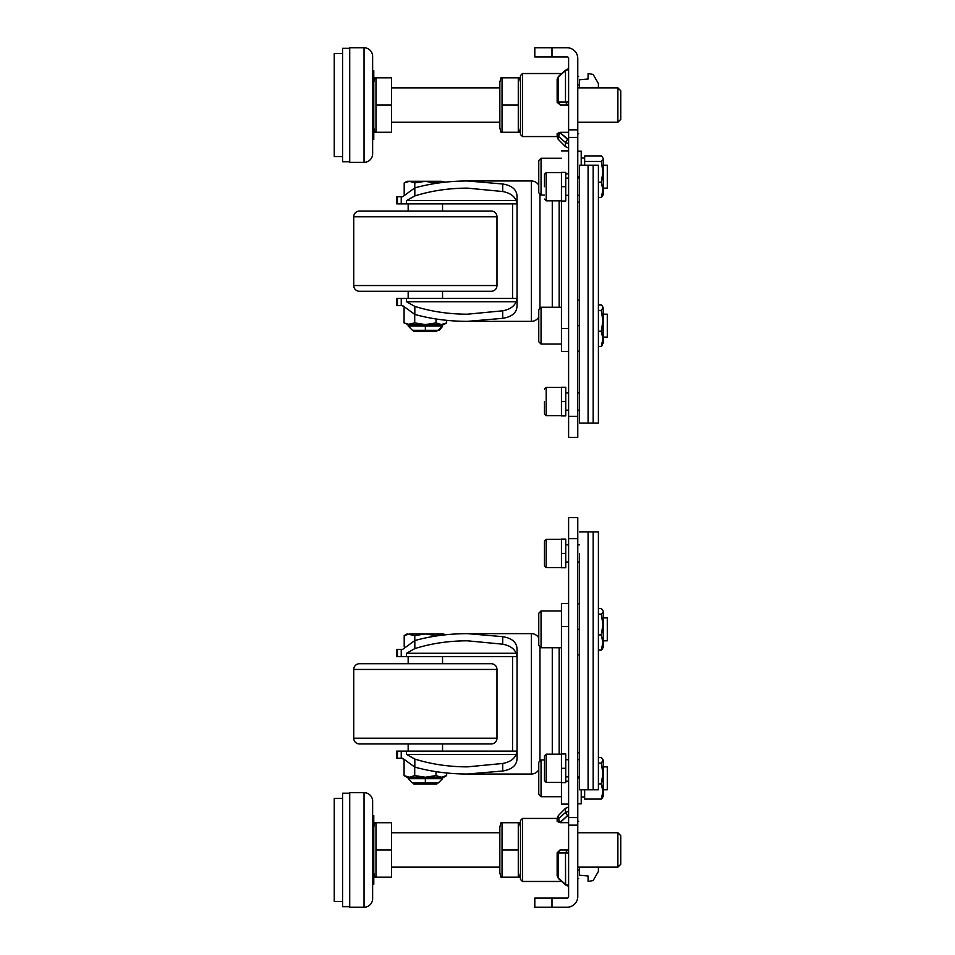 <?xml version="1.0" encoding="UTF-8"?>
<svg xmlns="http://www.w3.org/2000/svg" width="955" height="955" viewBox="0 0 955 955"><rect width="100%" height="100%" fill="white"/><g stroke="black" fill="none" stroke-linecap="round" stroke-linejoin="round"><path stroke-width="1.43" d="M601.28 608.574L602.498 609.947L601.28 608.574L598.403 608.574L601.28 608.574L603.274 611.296L602.569 610.066L603.274 611.296L603.274 646.774M601.28 757.554L602.498 758.927L601.28 757.554L598.403 757.554L601.28 757.554L603.274 760.276L602.569 759.046L603.274 760.276L603.274 795.754M601.28 799.096L602.498 797.723L601.28 799.096L584.651 799.096L601.28 799.096L602.939 791.492L601.28 783.888L602.939 773.526L601.28 763.117L598.403 763.117L601.28 763.117L602.939 760.347L603.274 760.896L602.498 758.927L602.939 760.347L601.28 763.117L602.939 773.526L602.498 778.767L601.28 783.888L598.403 783.888L601.28 783.888L602.498 787.66L602.939 791.492L601.28 799.096L603.274 796.375L603.274 760.896M598.403 650.116L601.28 650.116L602.939 642.512L601.28 634.908L598.403 634.908L601.28 634.908L602.498 629.787L602.939 624.546L601.28 614.137L602.498 612.764L601.28 614.137L598.403 614.137L601.28 614.137L602.939 624.546L601.28 634.908L602.939 642.512L602.486 646.368L601.28 650.116L598.403 650.116M602.939 647.335L601.28 650.116L603.274 647.395L603.274 611.916M602.939 796.315L601.972 798.416M584.651 789.785L584.651 799.096L584.651 789.785M581.213 796.948L584.651 796.948M579.494 629.345L577.775 629.345L579.494 629.345M577.775 803.824L581.213 803.824L581.213 789.785M579.494 778.325L577.775 778.325L579.494 778.325M541.055 610.937L538.763 613.229L538.763 645.461L541.055 647.753L541.055 610.937L541.055 647.753L561.445 647.753L541.055 647.753L538.763 645.461L538.763 613.229L541.055 610.937L561.445 610.937L541.055 610.937M603.274 640.805L607.285 640.805L607.285 617.885L603.274 617.885L607.285 617.885L607.285 640.805L603.274 640.805M544.469 759.917L541.055 759.917L541.055 796.733L561.445 796.733L541.055 796.733L541.055 759.917L538.763 762.209L538.763 794.441L538.763 762.209L541.055 759.917L544.469 759.917M607.285 766.865L607.285 789.785L607.285 766.865L603.274 766.865L607.285 766.865M603.274 789.785L607.285 789.785L603.274 789.785M538.763 794.441L541.055 796.733L538.763 794.441M565.491 812.478L568.607 811.296L565.491 812.478L558.329 818.793L560.358 822.052L567.557 815.701L565.491 812.478L565.491 808.312L565.491 812.478L567.557 815.701L560.024 822.661L568.607 822.661L560.024 822.661L558.329 818.793L558.329 815.594L558.329 818.793L565.491 812.478M565.611 884.867L565.491 852.958L558.329 852.994L565.491 852.958L567.557 849.95L560.358 849.95L558.329 852.994L557.147 852.815L557.147 875.699L558.329 878.063L557.147 875.699L557.147 852.815L560.024 849.95L567.557 849.95L565.491 852.958L568.607 853.018L565.491 852.958L565.491 884.414L568.607 885.536L565.491 884.414L558.329 878.063L558.329 852.994L558.484 878.588M568.607 849.95L567.557 849.95L568.607 849.95M558.329 878.063L565.491 884.414M534.8 907.25L551.99 907.25L551.99 898.082L534.8 898.082L534.8 907.25L534.8 898.082L551.99 898.082L551.99 907.25L534.8 907.25M522.504 818.435L520.475 820.464L520.475 879.436L522.504 881.465L522.504 818.435L522.504 881.465L561.755 881.465L522.504 881.465L520.475 879.436L520.475 820.464L522.504 818.435L557.147 818.435L522.504 818.435M568.607 517.61L577.775 517.61L577.775 538.704L568.607 538.704L568.607 825.144L577.775 825.144L568.607 825.144L568.607 896.65A1.433 1.433 0 0 1 567.175 898.082A1.433 1.433 0 0 0 568.607 896.65L568.607 817.587L577.775 817.587L568.607 817.587L568.607 517.61L568.607 538.704L577.775 538.704L577.775 817.587L577.775 517.61L568.607 517.61M557.147 821.336L557.147 818.435L557.147 821.336L558.329 818.793L557.147 821.336L560.024 822.661M568.607 815.307L567.557 815.701L568.607 815.307M567.031 907.25L551.99 907.25L567.031 907.25A10.744 10.744 0 0 0 577.775 896.506L577.775 825.144L577.775 896.506A10.744 10.744 0 0 1 567.031 907.25M567.175 898.082L551.99 898.082L567.175 898.082M577.775 817.587L577.775 825.144M558.329 852.994L560.358 849.95L557.147 852.815L558.329 852.994M561.445 603.56L561.445 626.48L568.607 626.48L561.445 626.48L561.445 603.56L568.607 603.56L561.445 603.56M561.445 804.11L561.445 782.623L561.445 804.11L568.607 804.11L561.445 804.11M565.742 753.984L565.742 768.298L565.742 753.973L561.445 753.973L561.445 626.48L561.445 768.298L561.445 754.163L546.188 754.163L561.445 754.163M565.742 781.19L568.607 781.19L565.742 781.19M467.413 633.643L531.362 633.643A8.595 8.595 0 0 1 538.763 637.88A8.595 8.595 0 0 0 531.362 633.643L467.413 633.643C448.993 633.678 431.469 635.982 414.828 640.542C431.469 635.982 448.993 633.678 467.413 633.643L502.712 636.663L502.712 644.195L467.413 640.805L502.712 644.195C512.704 646.117 517.479 651.358 517.037 659.893C517.479 651.358 512.704 646.117 502.712 644.195L502.712 636.663L467.413 633.643M531.362 774.028L467.413 774.028C448.993 773.992 431.469 771.688 414.828 767.128L402.64 758.27L397.447 758.27L402.64 758.27L414.828 767.128C431.469 771.688 448.993 773.992 467.413 774.028L502.712 771.007L502.712 763.475C512.704 761.553 517.479 756.312 517.037 747.777C517.479 756.312 512.704 761.553 502.712 763.475L467.413 766.865L502.712 763.475L502.712 771.007C512.513 769.396 517.288 764.907 517.037 757.542L517.037 650.128C517.288 642.763 512.513 638.274 502.712 636.663C512.513 638.274 517.288 642.763 517.037 650.128L517.037 757.542C517.288 764.907 512.513 769.396 502.712 771.007L467.413 774.028L531.362 774.028L531.362 633.643L531.362 774.028A8.595 8.595 0 0 0 538.763 769.79A8.595 8.595 0 0 1 531.362 774.028M402.64 649.4L414.828 640.542L414.828 648.6C431.23 643.455 448.755 640.853 467.413 640.805C448.755 640.853 431.23 643.455 414.828 648.6L414.828 640.542L402.64 649.4L401.243 649.4L402.64 649.4M467.413 766.865C448.755 766.817 431.23 764.215 414.828 759.07L414.828 767.128L414.828 759.07L406.496 754.39L516.022 754.39L406.496 754.39L406.496 751.108L516.822 751.108L406.496 751.108L406.496 754.39L414.828 759.07C431.23 764.215 448.755 766.817 467.413 766.865M397.447 751.108L406.496 751.108L401.243 751.108L401.243 758.27L401.243 751.108L397.447 751.108L397.447 758.27L397.447 751.108L396.707 751.108L396.707 758.27L397.447 758.27M516.022 653.28L406.496 653.28L406.496 656.562L516.822 656.562L397.447 656.562L397.447 649.4L401.243 649.4L401.243 656.562L406.496 656.562L406.496 653.28L414.828 648.6L406.496 653.28L516.022 653.28M512.549 656.562L512.549 751.108L512.549 656.562M396.707 656.562L401.243 656.562L401.243 649.4L396.707 649.4L396.707 656.562M559.153 754.163L559.153 647.753L559.153 754.163M539.957 761.016L539.957 646.654L539.957 761.016M397.447 649.4L397.447 656.562M552.277 647.753L552.277 754.163L552.277 647.753M413.897 777.239L425.357 777.239L425.357 782.969L438.25 782.969L442.547 778.671L425.357 778.671L442.547 778.671L442.547 777.239L443.788 777.239L406.925 777.239L404.072 775.591L406.925 777.239L409.397 777.239L404.072 775.591L404.072 760.574L404.072 775.591L409.397 777.239L414.721 775.591L414.721 767.092L414.721 775.591L425.357 777.239L435.993 775.591L441.317 777.239L435.993 775.591L425.357 777.239L441.317 777.239L446.642 775.591L446.642 773.001L446.642 775.591L441.317 777.239L443.788 777.239L446.642 775.591M435.993 775.591L435.993 771.64L435.993 775.591M408.167 777.239L408.167 778.671L412.464 782.969L425.357 782.969L425.357 778.671L408.167 778.671L425.357 778.671L425.357 777.239L414.721 775.591L409.397 777.239L436.817 777.239M409.91 633.965L409.492 633.953C406.245 633.953 406.245 633.953 409.492 633.953L441.222 633.953L425.357 633.953L435.934 635.588L441.222 633.953L445.042 634.836L441.222 633.953L443.669 633.953L435.934 635.588L425.357 633.953L409.492 633.953L414.78 635.588L425.357 633.953L414.78 635.588L407.045 633.953L404.204 635.588L409.492 633.953L404.204 635.588L404.204 646.917L404.204 635.588M414.78 640.566L414.78 635.588L414.78 640.566M445.173 634.824L443.669 633.953L445.173 634.824M436.817 784.055L413.897 784.055L413.897 782.969L413.897 784.055L436.817 784.055L436.817 782.969L436.817 784.055M496.982 669.455L496.982 738.215A5.73 5.73 0 0 1 491.252 743.945L359.462 743.945A5.73 5.73 0 0 1 353.732 738.215L353.732 669.455A5.73 5.73 0 0 1 359.462 663.725L491.252 663.725A5.73 5.73 0 0 1 496.982 669.455L353.732 669.455L353.732 738.215L496.982 738.215L496.982 669.455A5.73 5.73 0 0 0 491.252 663.725L359.462 663.725A5.73 5.73 0 0 0 353.732 669.455L496.982 669.455M442.547 656.562L442.547 663.725L442.547 656.562M408.167 663.725L408.167 656.562L408.167 663.725M442.547 743.945L442.547 751.108L442.547 743.945M408.167 751.108L408.167 743.945L408.167 751.108M359.462 743.945L491.252 743.945A5.73 5.73 0 0 0 496.982 738.215L353.732 738.215A5.73 5.73 0 0 0 359.462 743.945M374.897 877.168L373.787 872.87L374.897 877.168L375.983 877.168L374.897 877.168M373.787 827.03L374.897 822.733L375.983 822.733L375.983 877.168L391.55 877.168L375.983 877.168L375.983 849.95L391.55 849.95L375.983 849.95L375.983 822.733L391.55 822.733L374.897 822.733L373.787 827.03M364.046 792.65A8.595 8.595 0 0 1 372.641 801.245L372.641 898.655A8.595 8.595 0 0 1 364.046 907.25L349.721 907.25L349.721 792.65L364.046 792.65L349.721 792.65L349.721 907.25L364.046 907.25L364.046 792.65L364.046 907.25A8.595 8.595 0 0 0 372.641 898.655L372.641 801.245A8.595 8.595 0 0 0 364.046 792.65M342.558 793.223L349.721 793.223L342.558 793.223L342.558 906.677L342.558 793.223M349.721 906.677L342.558 906.677L349.721 906.677M334.25 798.38L342.558 798.38L334.25 798.38L334.25 901.52L334.25 798.38M342.558 901.52L334.25 901.52L342.558 901.52M620.75 835.625L620.75 864.275L617.885 867.14L577.775 867.14L617.885 867.14L620.75 864.275L620.75 835.625L617.885 832.76L620.75 835.625M391.55 832.76L499.847 832.76L391.55 832.76M577.775 832.76L617.885 832.76L617.885 867.14L617.885 832.76L577.775 832.76M499.847 867.14L391.55 867.14L499.847 867.14M373.787 815.57L373.787 884.33L372.641 884.33L373.787 884.33L373.787 815.57L372.641 815.57L373.787 815.57M391.55 877.168L391.55 822.733L391.55 877.168M518.279 822.733L519.365 822.733L520.475 827.03L519.365 822.733L502.044 822.733L519.365 822.733L502.044 822.733L502.044 849.95L518.279 849.95L518.279 822.733L518.279 849.95L502.044 849.95L502.044 877.168L518.279 877.168L518.279 849.95L518.279 877.168L500.957 877.168L499.847 872.87L499.847 827.03L500.957 822.733L518.279 822.733M520.475 872.87L519.365 877.168L518.279 877.168L519.365 877.168L520.475 872.87M502.044 822.733L500.957 822.733L499.847 827.03L499.847 872.87L500.957 877.168L502.044 877.168L502.044 822.733M544.469 565.838L544.469 541.008L546.188 539.288L561.445 539.288L546.188 539.288L546.188 567.557L544.469 565.838L546.188 567.557L561.445 567.557L546.188 567.557L546.188 539.288L544.469 541.008L544.469 565.838M565.742 544.827L568.607 544.827L565.742 544.827M577.775 544.827L579.494 544.827L577.775 544.827M579.494 562.018L577.775 562.018L579.494 562.018L579.494 553.423L579.494 759.702L577.775 759.702L579.494 759.702L579.494 776.893L577.775 776.893L579.494 776.893L579.494 789.785L579.494 562.018M568.607 562.018L565.742 562.018L568.607 562.018M561.445 567.557L561.445 553.423L565.742 553.423L565.742 539.098L565.742 562.018M565.742 539.098L561.445 539.098L561.445 553.423L561.445 539.288M565.742 567.748L565.742 553.423L561.445 553.423L561.445 567.748L565.742 567.748M579.494 870.005L577.775 870.005L579.494 870.005M544.469 780.713L544.469 755.883L546.188 754.163L546.188 782.432L544.469 780.713L546.188 782.432L561.445 782.432L546.188 782.432L546.188 754.163L544.469 755.883L544.469 780.713M565.742 759.702L568.607 759.702L565.742 759.702M568.607 776.893L565.742 776.893L568.607 776.893M561.445 782.432L561.445 768.298L565.742 768.298L565.742 776.893M565.742 782.623L565.742 768.298L561.445 768.298L561.445 782.623L565.742 782.623M579.494 789.785L588.089 789.785L579.494 789.785M588.089 531.935L579.494 531.935L593.151 531.935L593.151 789.785L598.403 789.785L598.403 531.935L598.403 789.785L588.089 789.785L588.089 531.935L588.089 789.785L593.151 789.785L593.151 531.935L598.403 531.935L593.151 531.935M579.494 875.234L579.494 867.14L579.494 875.234L588.089 875.986L579.494 875.234M598.403 867.14L598.403 871.438L593.151 880.546L588.089 881.465L588.089 875.986L588.089 881.465L593.151 880.546L598.403 871.438L598.403 867.14M601.28 155.904L602.498 157.277L601.28 155.904L584.651 155.904L584.651 165.215L584.651 155.904L601.28 155.904L602.498 157.277L603.274 158.626L603.274 194.104M601.28 304.884L598.403 304.884L601.28 304.884L602.569 306.376M602.939 343.645L603.274 308.226L602.498 306.257L602.939 307.665L601.28 310.447L602.939 320.856L602.498 326.097L601.28 331.218L598.403 331.218L601.28 331.218L602.498 334.99L602.939 338.822L601.28 346.426L602.498 345.053L601.28 346.426L598.403 346.426L601.28 346.426L602.486 342.678L602.939 338.822L601.28 331.218L602.939 320.856L601.28 310.447L598.403 310.447L601.28 310.447L603.274 307.606M598.403 197.446L601.28 197.446L602.939 189.842L601.28 182.238L598.403 182.238L601.28 182.238L602.498 177.117L602.939 171.876L601.28 161.467L602.498 160.094L601.28 161.467L584.651 161.467L601.28 161.467L602.939 171.876L601.28 182.238L602.939 189.842L601.28 197.446L598.403 197.446M602.939 194.665L601.28 197.446L603.274 194.725L603.274 159.246M603.274 308.226L603.274 343.084M601.28 346.426L601.972 345.746M584.651 158.053L581.213 158.053L581.213 165.215L581.213 151.177L577.775 151.177M579.494 176.675L577.775 176.675L579.494 176.675M579.494 325.655L577.775 325.655L579.494 325.655M538.763 192.791L538.763 160.559L538.763 192.791L541.055 195.083L541.055 158.267L538.763 160.559L541.055 158.267L541.055 195.083L544.469 195.083L541.055 195.083L538.763 192.791M603.274 188.135L607.285 188.135L607.285 165.215L603.274 165.215L607.285 165.215L607.285 188.135L603.274 188.135M561.445 158.267L541.055 158.267L561.445 158.267M538.763 341.771L538.763 309.539L538.763 341.771L541.055 344.063L561.445 344.063L541.055 344.063L541.055 307.247L541.055 344.063L538.763 341.771M603.274 337.115L607.285 337.115L607.285 314.195L603.274 314.195L607.285 314.195L607.285 337.115L603.274 337.115M561.445 307.247L541.055 307.247L538.763 309.539L541.055 307.247L561.445 307.247M557.231 102.865L557.147 79.301L558.484 76.412L558.329 102.006L557.147 102.185L560.358 105.05L558.329 102.006L558.329 76.937L557.147 79.301L557.147 102.185L558.329 102.006L560.358 105.05L567.557 105.05L565.491 102.042L558.329 102.006L565.491 102.042L567.557 105.05L568.607 105.05L560.358 105.05M565.491 70.586L565.491 102.042L568.607 101.982L565.491 102.042L565.491 70.586L568.607 69.464L565.491 70.586L558.329 76.937L565.67 70.085L558.472 76.436L557.147 79.301M567.557 139.299L565.491 142.522L568.607 143.704L565.491 142.522L567.557 139.299L560.358 132.948L568.607 139.693L567.27 139.549M565.491 142.522L565.491 146.688L565.491 142.522L558.329 136.207L558.329 139.406L558.329 136.207L557.147 133.664L557.147 136.565L522.504 136.565L520.475 134.536L520.475 75.564L522.504 73.535L561.755 73.535L522.504 73.535L522.504 136.565L557.147 136.565L557.147 133.664L558.329 136.207L565.491 142.522M568.607 137.413L568.607 58.351L568.607 129.856L577.775 129.856L577.775 137.413L568.607 137.413L568.607 416.296L568.607 137.413L577.775 137.413L577.775 416.296L577.775 58.494L577.775 129.856L568.607 129.856L568.607 137.413M568.607 437.39L568.607 416.296L577.775 416.296L577.775 437.39L568.607 437.39L577.775 437.39L577.775 416.296L568.607 416.296L568.607 437.39M567.175 56.918L534.8 56.918L567.175 56.918A1.433 1.433 0 0 1 568.607 58.351A1.433 1.433 0 0 0 567.175 56.918M568.607 132.339L560.024 132.339L557.147 133.664L560.024 132.339L568.607 132.339M567.031 47.75A10.744 10.744 0 0 1 577.775 58.494A10.744 10.744 0 0 0 567.031 47.75L551.99 47.75L551.99 56.918L551.99 47.75L567.031 47.75M534.8 47.75L551.99 47.75L534.8 47.75L534.8 56.918L534.8 47.75M560.358 132.948L560.024 132.339L558.329 136.207L560.358 132.948M520.475 75.564L520.475 134.536L522.504 136.565L522.504 73.535L520.475 75.564M565.742 178.107L568.607 178.107L565.742 178.107L565.742 186.703L565.742 172.378L561.445 172.378L561.445 328.52L561.445 201.028L565.742 201.028L565.742 186.703L565.742 201.016M561.445 351.44L561.445 328.52L561.445 351.44L568.607 351.44L561.445 351.44M568.607 328.52L561.445 328.52L568.607 328.52M565.742 173.81L568.607 173.81L565.742 173.81M568.607 150.89L561.445 150.89L568.607 150.89M467.413 180.972L531.362 180.972A8.595 8.595 0 0 1 538.763 185.21A8.595 8.595 0 0 0 531.362 180.972L467.413 180.972C448.993 181.008 431.469 183.312 414.828 187.872C431.469 183.312 448.993 181.008 467.413 180.972L502.712 183.993L467.413 180.972M531.362 321.358L467.413 321.358C448.993 321.322 431.469 319.018 414.828 314.458L402.64 305.6L414.828 314.458L414.828 306.4L406.496 301.72L406.496 298.438L401.243 298.438L401.243 305.6L397.447 305.6L397.447 298.438L396.707 298.438L396.707 305.6L401.243 305.6L401.243 298.438L516.822 298.438L406.496 298.438L406.496 301.72L516.022 301.72L406.496 301.72L414.828 306.4L414.828 314.458C431.469 319.018 448.993 321.322 467.413 321.358L502.712 318.337L502.712 310.805L467.413 314.195C448.755 314.147 431.23 311.545 414.828 306.4C431.23 311.545 448.755 314.147 467.413 314.195L502.712 310.805L502.712 318.337C512.513 316.726 517.288 312.237 517.037 304.872L517.037 197.458C517.288 190.093 512.513 185.604 502.712 183.993L502.712 191.525L467.413 188.135L502.712 191.525L502.712 183.993C512.513 185.604 517.288 190.093 517.037 197.458L517.037 304.872C517.288 312.237 512.513 316.726 502.712 318.337L467.413 321.358L531.362 321.358L531.362 180.972L531.362 321.358A8.595 8.595 0 0 0 538.763 317.12A8.595 8.595 0 0 1 531.362 321.358M397.447 196.73L402.64 196.73L414.828 187.872L402.64 196.73L401.243 196.73L401.243 203.893L406.496 203.893L406.496 200.61L414.828 195.93L414.828 187.872L414.828 195.93C431.23 190.785 448.755 188.183 467.413 188.135C448.755 188.183 431.23 190.785 414.828 195.93L406.496 200.61L406.496 203.893L401.243 203.893L401.243 196.73L396.707 196.73L396.707 203.893L397.447 203.893L397.447 196.73L397.447 203.893L401.243 203.893L397.447 203.893M559.153 307.247L559.153 200.837L559.153 307.247M539.957 308.346L539.957 193.984L539.957 308.346M512.549 298.438L512.549 203.893L512.549 298.438M517.037 295.107C517.479 303.642 512.704 308.883 502.712 310.805C512.704 308.883 517.479 303.642 517.037 295.107M517.037 207.223C517.479 198.688 512.704 193.447 502.712 191.525C512.704 193.447 517.479 198.688 517.037 207.223M397.447 298.438L401.243 298.438L397.447 298.438L397.447 305.6M516.822 203.893L406.496 203.893L516.822 203.893M516.022 200.61L406.496 200.61L516.022 200.61M552.277 200.837L552.277 307.247L552.277 200.837M413.897 324.569L425.357 324.569L435.993 322.921L435.993 318.97L435.993 322.921L441.317 324.569L446.642 322.921L446.642 320.331L446.642 322.921L441.317 324.569L435.993 322.921L425.357 324.569L441.317 324.569L409.397 324.569L414.721 322.921L414.721 314.422L414.721 322.921L406.925 324.569L409.397 324.569L404.072 322.921L404.072 307.904L404.072 322.921L409.397 324.569L436.817 324.569M408.167 324.569L408.167 326.001L412.464 330.299L425.357 330.299L425.357 326.001L408.167 326.001L425.357 326.001L425.357 330.299L438.25 330.299L442.547 326.001L425.357 326.001L425.357 324.569L414.721 322.921L425.357 324.569L425.357 326.001L442.547 326.001L442.547 324.569L443.788 324.569L441.317 324.569L443.788 324.569L446.642 322.921M428.043 181.402L426.79 181.319M404.204 182.918L409.492 181.283L407.045 181.283L404.204 182.918L404.204 194.247L404.204 182.918L409.492 181.283L414.78 182.918L425.357 181.283L435.934 182.918L441.222 181.283L409.492 181.283C406.245 181.283 406.245 181.283 409.492 181.283L441.222 181.283L435.934 183.372L425.357 181.283L414.78 182.918L409.492 181.283M445.042 182.166L441.222 181.283L445.042 182.166M436.817 330.299L436.817 331.385L413.897 331.385L413.897 330.299L413.897 331.385L436.817 331.385L436.817 330.299M445.173 182.154L441.222 181.283L445.173 182.154M414.78 187.896L414.78 182.918L414.78 187.896M496.982 285.545A5.73 5.73 0 0 1 491.252 291.275L359.462 291.275A5.73 5.73 0 0 1 353.732 285.545L353.732 216.785A5.73 5.73 0 0 1 359.462 211.055L491.252 211.055A5.73 5.73 0 0 1 496.982 216.785L496.982 285.545L496.982 216.785L353.732 216.785L353.732 285.545L496.982 285.545L353.732 285.545A5.73 5.73 0 0 0 359.462 291.275L491.252 291.275A5.73 5.73 0 0 0 496.982 285.545M442.547 203.893L442.547 211.055L442.547 203.893M408.167 211.055L408.167 203.893L408.167 211.055M442.547 291.275L442.547 298.438L442.547 291.275M408.167 298.438L408.167 291.275L408.167 298.438M353.732 216.785L496.982 216.785A5.73 5.73 0 0 0 491.252 211.055L359.462 211.055A5.73 5.73 0 0 0 353.732 216.785M374.897 132.268L373.787 127.97L374.897 132.268L375.983 132.268L374.897 132.268M373.787 82.13L374.897 77.833L375.983 77.833L375.983 132.268L391.55 132.268L375.983 132.268L375.983 105.05L391.55 105.05L375.983 105.05L375.983 77.833L391.55 77.833L374.897 77.833L373.787 82.13M364.046 47.75A8.595 8.595 0 0 1 372.641 56.345L372.641 153.755A8.595 8.595 0 0 1 364.046 162.35L349.721 162.35L349.721 47.75L364.046 47.75L349.721 47.75L349.721 162.35L364.046 162.35L364.046 47.75L364.046 162.35A8.595 8.595 0 0 0 372.641 153.755L372.641 56.345A8.595 8.595 0 0 0 364.046 47.75M342.558 48.323L349.721 48.323L342.558 48.323L342.558 161.777L342.558 48.323M349.721 161.777L342.558 161.777L349.721 161.777M334.25 53.48L342.558 53.48L334.25 53.48L334.25 156.62L334.25 53.48M342.558 156.62L334.25 156.62L342.558 156.62M620.75 90.725L620.75 119.375L617.885 122.24L577.775 122.24L617.885 122.24L620.75 119.375L620.75 90.725L617.885 87.86L620.75 90.725M391.55 87.86L499.847 87.86L391.55 87.86M577.775 87.86L617.885 87.86L617.885 122.24L617.885 87.86L577.775 87.86M499.847 122.24L391.55 122.24L499.847 122.24M373.787 70.67L373.787 139.43L372.641 139.43L373.787 139.43L373.787 70.67L372.641 70.67L373.787 70.67M391.55 132.268L391.55 77.833L391.55 132.268M518.279 77.833L519.365 77.833L520.475 82.13L519.365 77.833L502.044 77.833L519.365 77.833L502.044 77.833L502.044 105.05L518.279 105.05L518.279 77.833L518.279 105.05L502.044 105.05L502.044 132.268L518.279 132.268L518.279 105.05L518.279 132.268L500.957 132.268L499.847 127.97L499.847 82.13L500.957 77.833L518.279 77.833M520.475 127.97L519.365 132.268L518.279 132.268L519.365 132.268L520.475 127.97M502.044 77.833L500.957 77.833L499.847 82.13L499.847 127.97L500.957 132.268L502.044 132.268L502.044 77.833M579.494 401.577L579.494 410.173L579.494 401.577M579.494 165.215L579.494 423.065L579.494 165.215L588.089 165.215L579.494 165.215M579.494 410.173L579.494 423.065L579.494 410.173L577.775 410.173L579.494 410.173M579.494 423.065L588.089 423.065L579.494 423.065M598.403 165.215L598.403 423.065L598.403 165.215L593.151 165.215L593.151 423.065L598.403 423.065L588.089 423.065L588.089 165.215L598.403 165.215M593.151 165.215L588.089 165.215L588.089 423.065L593.151 423.065L593.151 165.215M579.494 178.107L577.775 178.107L579.494 178.107M579.494 392.983L577.775 392.983L579.494 392.983M579.494 87.86L579.494 79.766L588.089 79.014L588.089 73.535L593.151 74.454L598.403 83.562L598.403 87.86L598.403 83.562L593.151 74.454L588.089 73.535L588.089 79.014L579.494 79.766L579.494 87.86M579.494 84.995L577.775 84.995L579.494 84.995M544.469 186.703L544.469 174.288L544.469 186.703M546.188 172.569L544.469 174.288L546.188 172.569L546.188 186.703L546.188 172.569L561.445 172.569L546.188 172.569M544.469 199.118L546.188 200.837L546.188 186.703L546.188 200.837L561.445 200.837L546.188 200.837L544.469 199.118M565.742 195.298L568.607 195.298L565.742 195.298M577.775 195.298L579.494 195.298L577.775 195.298M561.445 200.837L561.445 186.703L565.742 186.703L561.445 186.703M544.469 401.577L544.469 413.993L544.469 401.577M546.188 387.444L544.469 389.163L546.188 387.444L546.188 401.577L546.188 387.444L561.445 387.444L546.188 387.444M544.469 413.993L546.188 415.712L546.188 401.577L546.188 415.712L561.445 415.712L546.188 415.712L544.469 413.993M565.742 410.173L568.607 410.173L565.742 410.173M568.607 392.983L565.742 392.983L568.607 392.983M565.742 392.983L565.742 415.891L565.742 401.577L561.445 401.577L561.445 415.903L565.742 415.903L561.445 415.903M561.445 415.712L561.445 401.577L565.742 401.577L565.742 387.252L561.445 387.252L561.445 401.577M601.972 609.266L602.498 609.947L601.972 609.266M601.972 649.436L602.498 648.743M601.972 758.246L602.498 758.927L601.972 758.246M403.201 759.285L402.64 758.27L403.201 759.285M601.972 156.596L602.498 157.277L601.972 156.596M601.972 196.766L602.498 196.073M601.972 305.576L602.498 306.257L601.972 305.576M403.201 306.615L402.64 305.6L403.201 306.615M579.494 654.843L577.775 654.843M579.494 603.846L577.775 603.846M579.494 752.827L577.775 752.827M568.607 806.975L565.491 808.312L558.329 815.594L557.147 818.435L558.329 815.594M565.873 885.094L568.177 886.013M567.425 885.87L566.231 885.345M557.147 875.699L558.472 878.564L565.647 884.903M577.775 878.6L578.635 878.6M578.635 821.3L577.775 821.3M579.494 202.174L577.775 202.174L579.494 202.174M579.494 351.154L577.775 351.154L579.494 351.154M579.494 300.156L577.775 300.156M568.607 148.025L565.491 146.688L558.329 139.406L557.147 136.565L558.209 139.287M568.165 68.987L566.757 69.369M577.775 133.7L578.635 133.7M577.775 76.4L578.635 76.4M442.547 778.671L442.547 777.239M408.167 326.001L412.464 330.299M442.547 326.001L442.547 324.569M442.523 326.455L439.336 330.155"/></g></svg>
